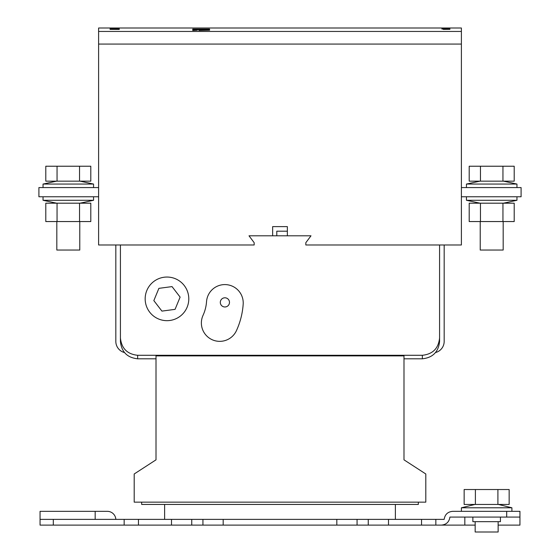<?xml version="1.0" encoding="UTF-8"?>
<svg xmlns="http://www.w3.org/2000/svg" width="560" height="560" viewBox="0 0 560 560"><rect width="100%" height="100%" fill="white"/><g stroke="black" fill="none" stroke-linecap="round" stroke-linejoin="round"><path stroke-width="0.84" d="M79.779 221.557L79.779 250.04L56.819 250.04L56.819 221.557M80.017 181.153L93.555 184.058L43.043 184.058L43.043 187.579M57.05 181.153L45.794 181.153L45.794 166.229L90.797 166.229L90.797 181.153L57.05 181.153L57.05 166.229M79.548 181.153L79.548 166.229M80.017 203.189L93.555 200.284L43.043 200.284L43.043 196.763M57.05 221.557L45.794 221.557L45.794 203.189L90.797 203.189L90.797 221.557L57.05 221.557L57.05 203.189M79.548 221.557L79.548 203.189M480.221 221.557L480.221 250.04L503.181 250.04L503.181 221.557M466.445 187.579L466.445 184.058L516.957 184.058L503.426 181.153M502.95 181.153L514.206 181.153L514.206 166.229L469.203 166.229L469.203 181.153L502.95 181.153L502.95 166.229M480.452 181.153L480.452 166.229M479.983 203.189L466.445 200.284L516.957 200.284L516.957 196.763M502.95 221.557L514.206 221.557L514.206 203.189L469.203 203.189L469.203 221.557L502.95 221.557L502.95 203.189M480.452 221.557L480.452 203.189M498.134 521.668L498.134 532L475.167 532L475.167 521.668M498.372 504.448L511.91 507.787L461.391 507.787L461.391 511.336M511.91 507.787L511.91 511.336L486.654 511.336M475.398 504.448L475.398 489.524L464.149 489.524L464.149 504.448L509.152 504.448L509.152 489.524L497.903 489.524L497.903 504.448M475.398 489.524L497.903 489.524M500.43 517.076L500.43 521.668L472.871 521.668L472.871 517.076M243.222 302.96A18.368 18.368 0 0 0 225.505 284.599A18.368 18.368 0 0 0 206.535 301.658A39.655 39.655 0 0 1 203.042 315.343A18.368 18.368 0 0 0 212.107 339.689A18.368 18.368 0 0 0 236.453 330.617A76.391 76.391 0 0 0 243.18 304.255A18.368 18.368 0 0 0 243.222 302.96M145.166 298.858A21.812 21.812 0 0 0 166.978 320.67A21.812 21.812 0 0 0 188.79 298.858A21.812 21.812 0 0 0 166.978 277.046A21.812 21.812 0 0 0 145.166 298.858M220.304 302.386A4.592 4.592 0 0 0 224.896 306.978A4.592 4.592 0 0 0 229.488 302.386A4.592 4.592 0 0 0 224.896 297.794A4.592 4.592 0 0 0 220.304 302.386M445.116 31.444L442.057 31.444M198.87 30.429L209.587 30.212L198.87 30.429M119.273 29.386L110.089 29.386L119.273 29.428M118.209 28.994L110.089 28.994L118.209 29.036M119.273 28.728L110.089 28.728L119.273 28.756M442.757 28.749L449.911 28.749L442.757 28.798M441.791 28.98L449.911 28.98L441.791 28.938M443.275 29.386L449.911 29.337L443.261 29.344M461.391 31.444L461.391 28L98.609 28L98.609 31.444L461.391 31.444L461.391 44.072L98.609 44.072L98.609 31.444M209.587 29.638L192.745 29.638L198.87 29.463L192.745 29.064L209.587 29.064L203.462 29.407L209.587 29.638M209.587 29.701L209.587 30.142L198.87 30.142L198.87 29.701L209.587 29.701M192.745 30.142L197.337 30.142L197.337 29.701L192.745 29.701L192.745 30.142M192.745 30.429L197.337 30.212L192.745 30.429M506.695 517.076L506.695 511.336L519.946 511.336L519.946 517.076L449.911 517.076C449.176 521.955 446.348 524.636 441.427 525.112L475.167 525.112M461.391 187.579L521.094 187.579L521.094 196.763L461.391 196.763M120.421 337.995C121.513 348.418 127.253 354.186 137.641 355.285L137.641 358.799C127.253 357.7 121.513 351.939 120.421 341.509L120.421 244.986L98.609 244.986L98.609 44.072L461.391 44.072L461.391 244.986L439.579 244.986L439.579 341.509C438.487 351.939 432.747 357.7 422.359 358.799L422.359 355.285C432.747 354.186 438.487 348.418 439.579 337.995M418.341 502.145L418.341 504.441L141.659 504.441L141.659 502.145M403.991 358.799L422.359 358.799M134.197 502.145L425.803 502.145L425.803 473.984L403.991 459.837L403.991 355.887L156.009 355.887L156.009 459.837L134.197 473.984L134.197 502.145M137.641 358.799L156.009 358.799M120.421 244.986L254.17 244.986L254.17 242.69L249.004 235.802L310.996 235.802L305.83 242.69L305.83 244.986L439.579 244.986M98.609 187.579L38.906 187.579L38.906 196.763L98.609 196.763M137.641 355.285L422.359 355.285M272.65 235.802L272.65 226.611L287.35 226.611L287.35 235.802M158.893 288.351L153.839 300.608L161.924 311.108L175.063 309.358L180.117 297.108L172.032 286.601L158.893 288.351M287.35 231.203L276.787 231.203L276.787 235.802M115.829 244.986L115.829 341.418A11.48 11.48 0 0 0 124.362 352.513M444.171 244.986L444.171 341.418A11.48 11.48 0 0 1 435.638 352.513M395.381 504.441L395.381 519.372M164.619 504.441L164.619 519.372M506.695 511.336L452.655 511.336C447.741 511.805 444.913 514.486 444.171 519.372L435.841 519.372L435.841 525.112L441.427 525.112M171.5 525.112L171.5 519.372L191.744 519.372L191.744 525.112L40.054 525.112L40.054 511.336L107.345 511.336A8.498 8.498 0 0 1 115.829 519.372M519.946 517.076L519.946 525.112L498.134 525.112M435.841 525.112L421.533 525.112L421.533 519.372L435.841 519.372M421.533 519.372L388.5 519.372L388.5 525.112L336.819 525.112L336.819 519.372L357.063 519.372L357.063 525.112M421.533 525.112L388.5 525.112M368.256 525.112L368.256 519.372L388.5 519.372M171.5 519.372L138.467 519.372L138.467 525.112M124.159 525.112L124.159 519.372L138.467 519.372M124.159 519.372L53.305 519.372L53.305 525.112M40.054 519.372L53.305 519.372M191.744 519.372L223.181 519.372L223.181 525.112L336.819 525.112M223.181 525.112L202.937 525.112L202.937 519.372M191.744 525.112L202.937 525.112M223.181 519.372L336.819 519.372M368.256 519.372L357.063 519.372M203.462 29.442L201.166 29.267M201.166 29.498L198.87 29.442M209.587 29.932L204.995 29.932M203.462 29.932L198.87 29.932M192.745 29.932L197.337 29.932M464.835 517.076L464.835 525.112M95.165 511.336L95.165 519.372M93.555 187.579L93.555 184.058M56.574 181.153L43.043 184.058M93.555 200.284L93.555 196.763M56.574 203.189L43.043 200.284M516.957 187.579L516.957 184.058M479.983 181.153L466.445 184.058M503.426 203.189L516.957 200.284M466.445 200.284L466.445 196.763M474.929 504.448L461.391 507.787"/></g></svg>
